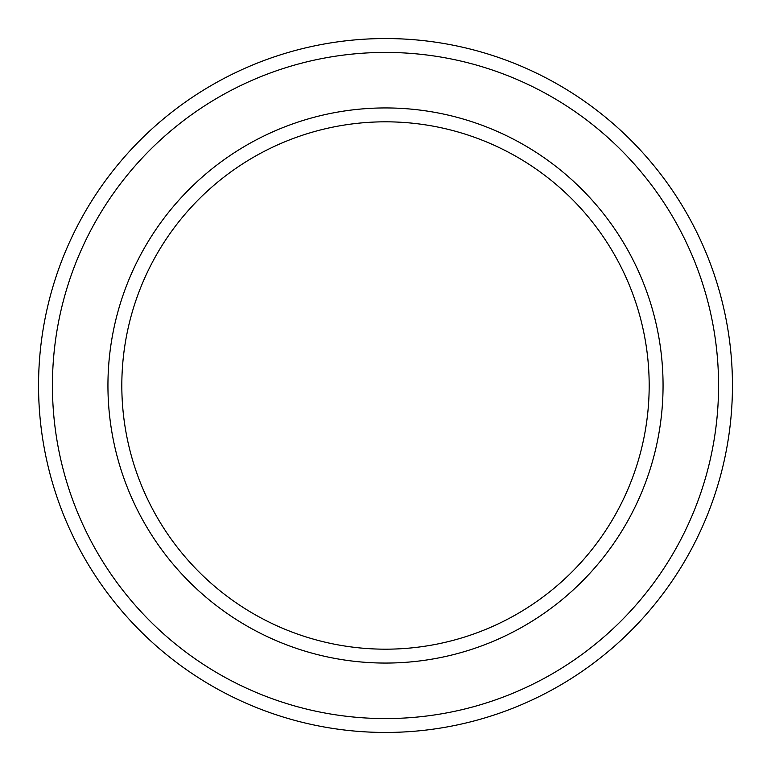 <?xml version="1.0" encoding="UTF-8"?>
<svg xmlns="http://www.w3.org/2000/svg" width="771" height="771" viewBox="0 0 771 771"><rect width="100%" height="100%" fill="white"/><g stroke="black" fill="none" stroke-linecap="round" stroke-linejoin="round"><path stroke-width="1.16" d="M649.182 385.5A263.682 263.682 0 0 0 385.5 121.818A263.682 263.682 0 0 0 121.818 385.5A263.682 263.682 0 0 0 385.5 649.182A263.682 263.682 0 0 0 649.182 385.5M107.94 385.5A277.56 277.56 0 0 1 385.5 107.94A277.56 277.56 0 0 1 663.06 385.5A277.56 277.56 0 0 1 385.5 663.06A277.56 277.56 0 0 1 107.94 385.5M718.572 385.5A333.072 333.072 0 0 0 385.5 52.428A333.072 333.072 0 0 0 52.428 385.5A333.072 333.072 0 0 0 385.5 718.572A333.072 333.072 0 0 0 718.572 385.5M38.55 385.5A346.95 346.95 0 0 1 385.5 38.55A346.95 346.95 0 0 1 732.45 385.5A346.95 346.95 0 0 1 385.5 732.45A346.95 346.95 0 0 1 38.55 385.5"/></g></svg>
